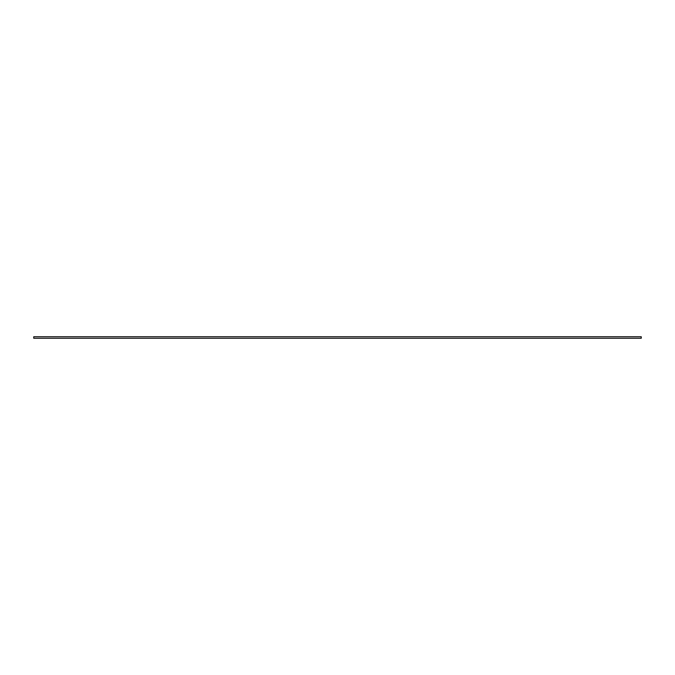 <?xml version="1.0" encoding="UTF-8"?>
<svg xmlns="http://www.w3.org/2000/svg" width="675" height="675" viewBox="0 0 675 675"><rect width="100%" height="100%" fill="white"/><g stroke="black" fill="none" stroke-linecap="round" stroke-linejoin="round"><path stroke-width="1.01" d="M33.75 336.741L33.75 338.259L641.25 338.259L641.25 336.741L33.75 336.741"/></g></svg>
